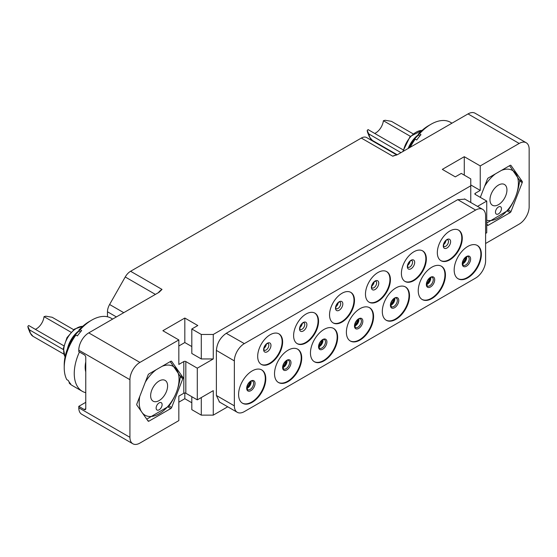 <?xml version="1.0" encoding="UTF-8"?>
<svg xmlns="http://www.w3.org/2000/svg" width="557" height="557" viewBox="0 0 557 557"><rect width="100%" height="100%" fill="white"/><g stroke="black" fill="none" stroke-linecap="round" stroke-linejoin="round"><path stroke-width="0.84" d="M64.229 367.731A38.858 22.433 120 0 1 75.891 335.056L74.638 335.398A35.307 20.386 120 0 0 64.229 364.828L64.229 367.731A38.858 22.433 120 0 0 66.777 379.602L68.253 380.459A38.858 22.433 120 0 0 70.718 383.961L69.235 383.105A38.858 22.433 120 0 0 72.278 385.528L82.304 391.313A38.858 22.433 120 0 0 85.764 392.699M75.891 335.056L77.367 335.906A38.858 22.433 120 0 1 79.449 333.177A38.858 22.433 120 0 1 81.635 330.6L80.159 329.751A38.858 22.433 -60 0 1 91.71 320.143A38.858 22.433 -60 0 1 111.135 318.214L112.646 319.084M79.435 351.989A38.858 22.433 120 0 0 82.304 391.313M69.235 383.105L69.152 381.977M85.764 361.806A23.422 13.521 120 0 0 85.172 367.223A23.422 13.521 120 0 0 85.764 371.951M85.179 366.798A22.405 12.936 120 0 0 85.764 371.004M85.764 402.328L78.781 406.352L84.267 409.52L85.764 408.657L85.764 357.371A2.117 1.225 60 0 0 84.267 354.774L78.781 351.606L78.781 350.165A14.113 8.146 -60 0 1 88.758 332.877L139.911 362.412A14.113 8.146 120 0 0 129.927 379.7L129.927 437.322A14.113 8.146 120 0 0 132.851 443.783A14.113 8.146 120 0 0 139.911 443.087L178.832 420.612L178.832 396.124L183.824 393.242A1.413 0.815 0 0 1 185.822 393.242L197.296 399.863L213.268 390.645L213.268 415.139L201.293 415.139L201.293 397.559M78.781 406.352L78.781 407.787A14.113 8.146 -60 0 0 81.705 414.248L132.851 443.783M107.473 316.78L107.473 311.767A10.583 6.113 -60 0 1 109.604 304.498L125.234 276.975A10.583 6.113 -60 0 1 130.589 271.273L162.024 289.424L159.03 292.307L88.758 332.877M85.764 391.982L85.764 372.354M85.764 408.657A2.117 1.225 60 0 1 85.325 409.625A2.117 1.225 60 0 1 84.267 409.52M130.589 271.273L361.319 138.066A10.583 6.113 -60 0 1 366.61 137.544A10.583 6.113 -60 0 1 366.673 137.579L396.779 154.957L366.61 137.544M485.607 243.493L519.173 224.123A14.113 8.146 120 0 0 529.15 206.835L529.15 149.213A14.113 8.146 120 0 0 526.226 142.752A14.113 8.146 120 0 0 519.173 143.448L468.019 113.913L397.747 154.491L392.755 156.218L361.319 138.066M519.173 143.448L480.245 165.923L464.273 156.698L442.321 169.377L455.292 176.868L461.28 173.408L470.762 178.888L470.762 185.801L213.268 334.465L201.293 334.465L191.81 328.992L197.798 325.532L184.82 318.04L162.867 330.719L178.832 339.937L139.911 362.412M178.832 402.175L184.82 398.715L191.81 402.746M191.81 396.695L191.81 409.66L201.293 415.139M227.722 406.791L213.268 415.139M178.832 339.937L178.832 364.431L183.824 361.549A1.413 0.815 180 0 1 185.822 361.549L185.822 393.242M170.783 408.546A1.413 0.815 -60 0 0 171.653 407.473L182.884 378.509A1.413 0.815 -60 0 0 182.884 377.361L171.653 361.375A1.413 0.815 -60 0 0 171.493 361.228A1.413 0.815 -60 0 0 170.783 361.298L148.956 373.9A1.413 0.815 -60 0 0 148.092 374.972L136.855 403.936A1.413 0.815 -60 0 0 136.855 405.085L148.092 421.071A1.413 0.815 -60 0 0 148.253 421.217A1.413 0.815 -60 0 0 148.956 421.148L170.783 408.546L168.047 406.965M184.82 318.04L184.82 342.534L178.832 345.988M191.81 346.565L184.82 342.534M191.81 328.992L191.81 353.479L201.293 358.952L201.293 334.465M213.268 334.465L213.268 358.952L201.293 358.952M213.268 358.952L197.296 368.177L197.296 399.863M470.762 185.801L470.762 202.49M475.253 194.442A1.413 0.815 180 0 1 474.843 193.871A1.413 0.815 180 0 1 475.253 193.293L475.253 194.442L486.734 201.07L477.516 206.389M486.734 201.07L486.734 232.763L485.607 233.411M234.351 405.844L234.351 360.901A14.113 8.146 120 0 1 244.328 343.613L475.629 210.073A14.113 8.146 120 0 1 482.689 209.376A14.113 8.146 120 0 1 485.607 215.838L485.607 260.78A14.113 8.146 120 0 1 475.629 278.068L244.328 411.609A14.113 8.146 120 0 1 237.275 412.305A14.113 8.146 120 0 1 234.351 405.844L216.388 395.484L216.388 350.52C216.979 343.182 220.3 337.424 226.351 333.246L457.673 199.698L464.956 199.134M219.542 402.07L216.388 395.491M197.296 368.177L185.822 361.549M184.82 398.715L184.82 392.998M464.273 156.698L464.273 175.142M480.245 165.923L480.245 190.41L470.762 184.938M475.253 193.293L480.245 190.41M486.734 224.172L487.431 225.16A1.413 0.815 -60 0 0 487.584 225.307A1.413 0.815 -60 0 0 488.294 225.237L510.121 212.635L507.385 211.047M480.322 197.373L487.431 179.062A1.413 0.815 -60 0 1 488.294 177.982L510.121 165.38A1.413 0.815 -60 0 1 510.832 165.311A1.413 0.815 -60 0 1 510.992 165.457L522.222 181.443A1.413 0.815 -60 0 1 522.222 182.599L510.992 211.556A1.413 0.815 -60 0 1 510.121 212.635M468.019 113.913A14.113 8.146 -60 0 1 475.079 113.217L526.226 142.752M410.217 147.292A38.858 22.433 120 0 1 415.23 139.139L416.706 139.995A38.858 22.433 120 0 1 418.787 137.259A38.858 22.433 120 0 1 420.974 134.69L419.498 133.833A38.858 22.433 -60 0 1 431.048 124.225A38.858 22.433 -60 0 1 450.474 122.303L451.985 123.174M415.23 139.139L413.976 139.487A35.307 20.386 120 0 0 408.887 148.058M419.498 133.833L418.244 134.181L419.665 136.186M418.244 134.181A35.307 20.386 -60 0 1 428.528 125.673L431.048 124.225M414.29 139.396A22.405 12.936 -60 0 1 418.732 134.871M408.156 148.475A19.586 11.307 -60 0 1 418.572 134.641M403.122 149.84L368.031 129.579L367.23 130.617A12.755 7.366 120 0 0 367.773 132.872L369.423 136.918A15.687 9.058 -60 0 1 368.741 133.896L400.943 152.639M410.321 136.284L383.369 120.723L385.166 120.263L391.474 121.349L413.016 133.784M383.369 120.723A10.938 6.315 -60 0 1 379.568 129.502A10.938 6.315 -60 0 1 374.701 133.436M367.188 130.456L368.741 133.896M494.219 188.844A11.996 6.928 -60 0 1 504.461 184.485A11.996 6.928 -60 0 1 502.699 200.91A11.996 6.928 -60 0 1 492.465 205.268A11.996 6.928 -60 0 1 494.219 188.844M495.514 173.812A28.184 16.271 120 0 0 488.496 180.698A28.184 16.271 120 0 0 484.611 186.323M486.734 220.252A28.184 16.271 120 0 0 508.423 209.056A28.184 16.271 120 0 0 518.038 179.277A28.184 16.271 120 0 0 501.404 170.414M499.956 212.565A4.233 2.444 120 0 0 500.576 206.765A4.233 2.444 120 0 0 496.962 208.304A4.233 2.444 120 0 0 496.343 214.104A4.233 2.444 120 0 0 499.956 212.565M486.734 223.016L508.047 210.372A32.466 18.743 120 0 0 508.193 210.198A32.466 18.743 120 0 0 508.332 210.017C514.41 201.606 518.184 191.866 519.667 180.802A32.466 18.743 120 0 0 519.667 180.426L509.571 165.701M457.77 199.643L475.629 210.073M244.328 343.613L226.253 333.309M216.388 350.395L234.351 360.901M265.786 378.76A19.23 11.105 -60 0 1 257.397 398.116A19.23 11.105 -60 0 1 242.573 403.268A19.23 11.105 -60 0 1 238.591 394.467A19.23 11.105 -60 0 1 246.988 375.112A19.23 11.105 -60 0 1 261.804 369.959A19.23 11.105 -60 0 1 265.786 378.76M301.72 358.019A19.23 11.105 -60 0 1 293.323 377.374A19.23 11.105 -60 0 1 278.507 382.527A19.23 11.105 -60 0 1 274.524 373.719A19.23 11.105 -60 0 1 282.914 354.37A19.23 11.105 -60 0 1 297.737 349.218A19.23 11.105 -60 0 1 301.72 358.019M337.646 337.277A19.23 11.105 -60 0 1 329.257 356.626A19.23 11.105 -60 0 1 314.433 361.778A19.23 11.105 -60 0 1 310.451 352.978A19.23 11.105 -60 0 1 318.848 333.622A19.23 11.105 -60 0 1 333.664 328.47A19.23 11.105 -60 0 1 337.646 337.277M373.58 316.529A19.23 11.105 -60 0 1 365.183 335.885A19.23 11.105 -60 0 1 350.367 341.037A19.23 11.105 -60 0 1 346.384 332.23A19.23 11.105 -60 0 1 354.774 312.881A19.23 11.105 -60 0 1 369.597 307.729A19.23 11.105 -60 0 1 373.58 316.529M409.506 295.788A19.23 11.105 -60 0 1 401.117 315.144A19.23 11.105 -60 0 1 386.293 320.296A19.23 11.105 -60 0 1 382.311 311.488A19.23 11.105 -60 0 1 390.708 292.133A19.23 11.105 -60 0 1 405.524 286.98A19.23 11.105 -60 0 1 409.506 295.788M445.44 275.04A19.23 11.105 -60 0 1 437.043 294.395A19.23 11.105 -60 0 1 422.227 299.548A19.23 11.105 -60 0 1 418.244 290.747A19.23 11.105 -60 0 1 426.634 271.391A19.23 11.105 -60 0 1 441.457 266.239A19.23 11.105 -60 0 1 445.44 275.04M481.366 254.298A19.23 11.105 -60 0 1 472.977 273.654A19.23 11.105 -60 0 1 458.153 278.806A19.23 11.105 -60 0 1 454.171 269.999A19.23 11.105 -60 0 1 462.568 250.65A19.23 11.105 -60 0 1 477.384 245.498A19.23 11.105 -60 0 1 481.366 254.298M282.629 341.956A17.643 10.186 -60 0 1 274.928 359.711A17.643 10.186 -60 0 1 261.337 364.438A17.643 10.186 -60 0 1 257.682 356.362A17.643 10.186 -60 0 1 265.383 338.607A17.643 10.186 -60 0 1 278.98 333.88A17.643 10.186 -60 0 1 282.629 341.956M318.562 321.215A17.643 10.186 -60 0 1 310.862 338.969A17.643 10.186 -60 0 1 297.264 343.697A17.643 10.186 -60 0 1 293.609 335.62A17.643 10.186 -60 0 1 301.309 317.859A17.643 10.186 -60 0 1 314.907 313.138A17.643 10.186 -60 0 1 318.562 321.215M354.489 300.467A17.643 10.186 -60 0 1 346.788 318.221A17.643 10.186 -60 0 1 333.19 322.949A17.643 10.186 -60 0 1 329.542 314.872A17.643 10.186 -60 0 1 337.243 297.118A17.643 10.186 -60 0 1 350.833 292.39A17.643 10.186 -60 0 1 354.489 300.467M390.422 279.725A17.643 10.186 -60 0 1 382.722 297.48A17.643 10.186 -60 0 1 369.124 302.207A17.643 10.186 -60 0 1 365.469 294.131A17.643 10.186 -60 0 1 373.169 276.376A17.643 10.186 -60 0 1 386.767 271.649A17.643 10.186 -60 0 1 390.422 279.725M426.349 258.977A17.643 10.186 -60 0 1 418.648 276.738A17.643 10.186 -60 0 1 405.05 281.466A17.643 10.186 -60 0 1 401.402 273.383A17.643 10.186 -60 0 1 409.103 255.628A17.643 10.186 -60 0 1 422.693 250.901A17.643 10.186 -60 0 1 426.349 258.977M462.282 238.236A17.643 10.186 -60 0 1 454.582 255.99A17.643 10.186 -60 0 1 440.984 260.718A17.643 10.186 -60 0 1 437.329 252.641A17.643 10.186 -60 0 1 445.029 234.887A17.643 10.186 -60 0 1 458.627 230.159A17.643 10.186 -60 0 1 462.282 238.236M261.553 369.82A19.23 11.105 120 0 1 265.292 378.475A19.23 11.105 -60 0 1 257.055 397.656A19.23 11.105 -60 0 1 242.33 403.122M458.376 230.02A17.643 10.186 120 0 1 461.781 237.95A17.643 10.186 -60 0 1 454.24 255.531A17.643 10.186 -60 0 1 440.74 260.572M278.723 333.74A17.643 10.186 120 0 1 282.134 341.671A17.643 10.186 -60 0 1 274.594 359.251A17.643 10.186 -60 0 1 261.087 364.285M314.656 312.999A17.643 10.186 120 0 1 318.061 320.923A17.643 10.186 -60 0 1 310.521 338.51A17.643 10.186 -60 0 1 297.02 343.544M350.583 292.251A17.643 10.186 120 0 1 353.994 300.181A17.643 10.186 -60 0 1 346.454 317.762A17.643 10.186 -60 0 1 332.947 322.802M386.516 271.51A17.643 10.186 120 0 1 389.921 279.433A17.643 10.186 -60 0 1 382.381 297.02A17.643 10.186 -60 0 1 368.88 302.054M422.443 250.768A17.643 10.186 120 0 1 425.854 258.692A17.643 10.186 -60 0 1 418.314 276.272A17.643 10.186 -60 0 1 404.807 281.313M297.48 349.079A19.23 11.105 120 0 1 301.219 357.733A19.23 11.105 -60 0 1 292.989 376.908A19.23 11.105 -60 0 1 278.256 382.374M333.413 328.331A19.23 11.105 120 0 1 337.152 336.985A19.23 11.105 -60 0 1 328.915 356.167A19.23 11.105 -60 0 1 314.19 361.632M369.34 307.589A19.23 11.105 120 0 1 373.079 316.244A19.23 11.105 -60 0 1 364.849 335.425A19.23 11.105 -60 0 1 350.116 340.884M405.273 286.848A19.23 11.105 120 0 1 409.012 295.495A19.23 11.105 -60 0 1 400.775 314.677A19.23 11.105 -60 0 1 386.05 320.143M441.2 266.1A19.23 11.105 120 0 1 444.939 274.754A19.23 11.105 -60 0 1 436.709 293.936A19.23 11.105 -60 0 1 421.976 299.401M477.133 245.358A19.23 11.105 120 0 1 480.872 254.013A19.23 11.105 -60 0 1 472.635 273.195A19.23 11.105 -60 0 1 457.91 278.653M142.348 412.897A28.184 16.271 120 0 0 169.084 404.967A28.184 16.271 120 0 0 178.7 375.195A28.184 16.271 120 0 0 162.066 366.332M156.183 369.73A28.184 16.271 120 0 0 149.158 376.616A28.184 16.271 120 0 0 145.273 382.234M146.742 419.149L168.708 406.29A32.466 18.743 120 0 0 168.855 406.109A32.466 18.743 120 0 0 168.994 405.935C175.072 397.524 178.846 387.783 180.329 376.72A32.466 18.743 120 0 0 180.329 376.344L170.233 361.611M139.786 396.382A28.184 16.271 120 0 0 141.415 411.574M154.881 384.755A11.996 6.928 -60 0 1 165.123 380.403A11.996 6.928 -60 0 1 163.361 396.828A11.996 6.928 -60 0 1 153.126 401.179A11.996 6.928 -60 0 1 154.881 384.755M160.618 408.476A4.233 2.444 120 0 0 161.238 402.683A4.233 2.444 120 0 0 157.624 404.222A4.233 2.444 120 0 0 157.004 410.015A4.233 2.444 120 0 0 160.618 408.476M70.983 332.202L44.031 316.641A10.938 6.315 -60 0 1 40.229 325.42A10.938 6.315 -60 0 1 35.363 329.347M44.031 316.641L45.827 316.181L52.135 317.26L73.677 329.695M67.494 348.689A19.586 11.307 -60 0 1 79.233 330.559M74.951 335.314A22.405 12.936 -60 0 1 79.393 330.781M80.326 332.104L78.906 330.092A35.307 20.386 -60 0 1 89.197 321.591L91.71 320.143M78.906 330.092L80.159 329.751M29.765 330.176A15.881 9.17 -60 0 0 33.009 336.317L30.085 332.835A15.687 9.058 -60 0 1 29.403 329.807L63.282 349.524M29.403 329.807L27.899 326.534A12.755 7.366 120 0 0 28.435 328.783L30.085 332.835M63.783 345.758L28.692 325.497L27.85 326.374L28.435 328.783M78.781 350.165L129.927 379.7M129.927 437.322L78.781 407.787M162.024 289.424A10.583 6.113 120 0 0 158.292 292.738M125.234 276.975L155.41 294.402M109.604 304.498L123.758 312.672M107.473 311.767L116.406 316.919M183.824 361.549L183.824 393.242M403.365 151.239A18.527 10.694 -60 0 1 422.025 130.429M397.225 154.762L372.348 140.399A15.881 9.17 -60 0 1 369.103 134.258M488.294 225.237L486.929 224.45M510.992 211.556L508.332 210.024M522.222 182.599L519.625 181.095M522.222 181.443L519.423 179.827M510.992 165.457L510.623 165.248M396.173 155.201A10.583 6.113 120 0 0 392.755 156.218M255.043 383.439A5.904 3.412 120 0 0 250.866 381.03A5.904 3.412 120 0 0 246.688 388.264A5.904 3.412 -60 0 0 250.866 390.673A5.904 3.412 -60 0 0 255.043 383.439M253.616 383.404A4.943 2.855 -60 0 1 251.458 388.375A4.943 2.855 -60 0 1 247.649 389.698L246.939 387.867C247.259 382.575 253.01 379.679 252.593 381.141A4.943 2.855 120 0 1 253.616 383.404M246.96 388.32A4.943 2.855 -60 0 0 251.116 381.963A4.943 2.855 120 0 0 251.054 381.232M250.643 381.441A16.23 9.372 -60 0 1 246.939 387.86M445.969 240.478A3.878 2.242 -60 0 1 443.588 244.6M448.482 241.508A3.878 2.242 -60 0 1 446.791 245.414A3.878 2.242 -60 0 1 443.804 246.452L443.511 245.4C444.333 242.114 445.621 240.22 447.362 239.719L447.682 239.733A3.878 2.242 120 0 1 448.482 241.508M450.613 241.668A5.187 2.994 120 0 0 446.944 239.552A5.187 2.994 120 0 0 443.275 245.909A5.187 2.994 -60 0 0 446.944 248.025A5.187 2.994 -60 0 0 450.613 241.668M266.323 344.198A3.878 2.242 -60 0 1 263.941 348.32M268.836 345.229A3.878 2.242 -60 0 1 267.144 349.135A3.878 2.242 -60 0 1 264.15 350.172L263.865 349.121C264.686 345.827 265.968 343.941 267.708 343.439L268.035 343.453A3.878 2.242 120 0 1 268.836 345.229M270.967 345.389A5.187 2.994 120 0 0 267.297 343.272A5.187 2.994 120 0 0 263.628 349.629A5.187 2.994 -60 0 0 267.297 351.745A5.187 2.994 -60 0 0 270.967 345.389M302.249 323.457A3.878 2.242 -60 0 1 299.868 327.572M304.77 324.487A3.878 2.242 -60 0 1 303.071 328.393A3.878 2.242 -60 0 1 300.084 329.431L299.791 328.372C300.613 325.086 301.901 323.192 303.642 322.698L303.962 322.705A3.878 2.242 120 0 1 304.77 324.487M306.893 324.647A5.187 2.994 120 0 0 303.224 322.531A5.187 2.994 120 0 0 299.555 328.881A5.187 2.994 -60 0 0 303.224 331.004A5.187 2.994 -60 0 0 306.893 324.647M338.183 302.709A3.878 2.242 -60 0 1 335.801 306.83M340.696 303.739A3.878 2.242 -60 0 1 339.004 307.645A3.878 2.242 -60 0 1 336.01 308.689L335.725 307.631C336.546 304.345 337.827 302.451 339.568 301.95L339.895 301.964A3.878 2.242 120 0 1 340.696 303.739M342.827 303.899A5.187 2.994 120 0 0 339.157 301.783A5.187 2.994 120 0 0 335.488 308.139A5.187 2.994 -60 0 0 339.157 310.256A5.187 2.994 -60 0 0 342.827 303.899M374.109 281.967A3.878 2.242 -60 0 1 371.728 286.082M376.629 282.998A3.878 2.242 -60 0 1 374.931 286.904A3.878 2.242 -60 0 1 371.944 287.941L371.651 286.883C372.473 283.597 373.761 281.703 375.502 281.208L375.822 281.222A3.878 2.242 120 0 1 376.629 282.998M378.753 283.158A5.187 2.994 120 0 0 375.084 281.041A5.187 2.994 120 0 0 371.415 287.398A5.187 2.994 -60 0 0 375.084 289.515A5.187 2.994 -60 0 0 378.753 283.158M410.043 261.219A3.878 2.242 -60 0 1 407.661 265.341M412.556 262.25A3.878 2.242 -60 0 1 410.864 266.155A3.878 2.242 -60 0 1 407.87 267.2L407.585 266.142C408.406 262.855 409.687 260.961 411.428 260.46L411.755 260.474A3.878 2.242 120 0 1 412.556 262.25M414.687 262.417A5.187 2.994 120 0 0 411.017 260.293A5.187 2.994 120 0 0 407.348 266.65A5.187 2.994 -60 0 0 411.017 268.766A5.187 2.994 -60 0 0 414.687 262.417M286.577 360.699A16.23 9.372 -60 0 1 282.865 367.119C283.193 361.827 288.937 358.931 288.519 360.4A4.943 2.855 120 0 1 289.543 362.656A4.943 2.855 -60 0 1 287.391 367.627A4.943 2.855 -60 0 1 283.583 368.95L282.865 367.126M282.893 367.578A4.943 2.855 -60 0 0 287.05 361.214A4.943 2.855 120 0 0 286.987 360.49M290.977 362.698A5.904 3.412 120 0 0 286.799 360.282A5.904 3.412 120 0 0 282.622 367.516A5.904 3.412 -60 0 0 286.799 369.932A5.904 3.412 -60 0 0 290.977 362.698M322.503 339.951A16.23 9.372 -60 0 1 318.799 346.37C319.119 341.086 324.863 338.19 324.453 339.652A4.943 2.855 120 0 1 325.476 341.914A4.943 2.855 -60 0 1 323.318 346.886A4.943 2.855 -60 0 1 319.509 348.209L318.799 346.377M318.82 346.837A4.943 2.855 -60 0 0 322.976 340.473A4.943 2.855 120 0 0 322.914 339.742M326.903 341.949A5.904 3.412 120 0 0 322.726 339.54A5.904 3.412 120 0 0 318.548 346.774A5.904 3.412 -60 0 0 322.726 349.183A5.904 3.412 -60 0 0 326.903 341.949M358.436 319.21A16.23 9.372 -60 0 1 354.725 325.629C355.053 320.338 360.797 317.441 360.379 318.91A4.943 2.855 120 0 1 361.402 321.173A4.943 2.855 -60 0 1 359.251 326.144A4.943 2.855 -60 0 1 355.443 327.467L354.725 325.636M354.753 326.089A4.943 2.855 -60 0 0 358.91 319.732A4.943 2.855 120 0 0 358.847 319.001M362.837 321.208A5.904 3.412 120 0 0 358.659 318.792A5.904 3.412 120 0 0 354.482 326.026A5.904 3.412 -60 0 0 358.659 328.442A5.904 3.412 -60 0 0 362.837 321.208M394.363 298.468A16.23 9.372 -60 0 1 390.659 304.881C390.979 299.596 396.723 296.7 396.312 298.162A4.943 2.855 120 0 1 397.336 300.425A4.943 2.855 -60 0 1 395.178 305.396A4.943 2.855 -60 0 1 391.369 306.719L390.659 304.895M390.68 305.347A4.943 2.855 -60 0 0 394.836 298.984A4.943 2.855 120 0 0 394.774 298.26M398.763 300.46A5.904 3.412 120 0 0 394.586 298.051A5.904 3.412 120 0 0 390.408 305.285A5.904 3.412 -60 0 0 394.586 307.694A5.904 3.412 -60 0 0 398.763 300.46M430.296 277.72A16.23 9.372 -60 0 1 426.585 284.14C426.913 278.855 432.657 275.959 432.239 277.421A4.943 2.855 120 0 1 433.262 279.684A4.943 2.855 -60 0 1 431.111 284.655A4.943 2.855 -60 0 1 427.303 285.978L426.585 284.147M426.613 284.599A4.943 2.855 -60 0 0 430.77 278.242A4.943 2.855 120 0 0 430.707 277.511M434.69 279.718A5.904 3.412 120 0 0 430.519 277.309A5.904 3.412 120 0 0 426.342 284.543A5.904 3.412 -60 0 0 430.519 286.952A5.904 3.412 -60 0 0 434.69 279.718M466.223 256.979A16.23 9.372 -60 0 1 462.519 263.398C462.839 258.107 468.583 255.21 468.172 256.68A4.943 2.855 120 0 1 469.196 258.935A4.943 2.855 -60 0 1 467.038 263.914A4.943 2.855 -60 0 1 463.229 265.236L462.519 263.405M462.54 263.858A4.943 2.855 -60 0 0 466.696 257.501A4.943 2.855 120 0 0 466.634 256.77M470.623 258.977A5.904 3.412 120 0 0 466.446 256.561A5.904 3.412 120 0 0 462.268 263.795A5.904 3.412 -60 0 0 466.446 266.211A5.904 3.412 -60 0 0 470.623 258.977M148.956 421.148L147.591 420.361M171.653 407.473L168.994 405.935M182.884 378.509L180.287 377.012M171.653 361.375L171.284 361.159M182.884 377.361L180.085 375.738M65.092 356.821A18.527 10.694 -60 0 1 67.522 337.904A18.527 10.694 -60 0 1 82.687 326.339M402.808 151.567L410.098 136.528L422.143 130.324M367.188 130.463L367.773 132.872M372.348 140.399L369.423 136.918M482.689 209.376L464.538 198.898M237.275 412.305L219.124 401.827M246.939 388.048L249.71 385.179L250.803 381.35M444.026 243.179L444.959 241.564M264.38 346.9L265.313 345.284M300.307 326.158L301.24 324.543M336.24 305.41L337.173 303.795M372.167 284.669L373.099 283.053M408.1 263.921L409.026 262.312M286.737 360.609L285.637 364.438L282.872 367.3M322.663 339.867L321.57 343.697L318.799 346.558M358.597 319.119L357.497 322.949L354.732 325.81M394.523 298.378L393.43 302.207L390.659 305.069M430.457 277.63L429.356 281.459L426.592 284.328M466.383 256.888L465.29 260.718L462.519 263.579M65.058 356.974L63.366 348.362L67 337.605L74.499 329.076L82.805 326.242M33.009 336.317L63.756 354.064"/></g></svg>
